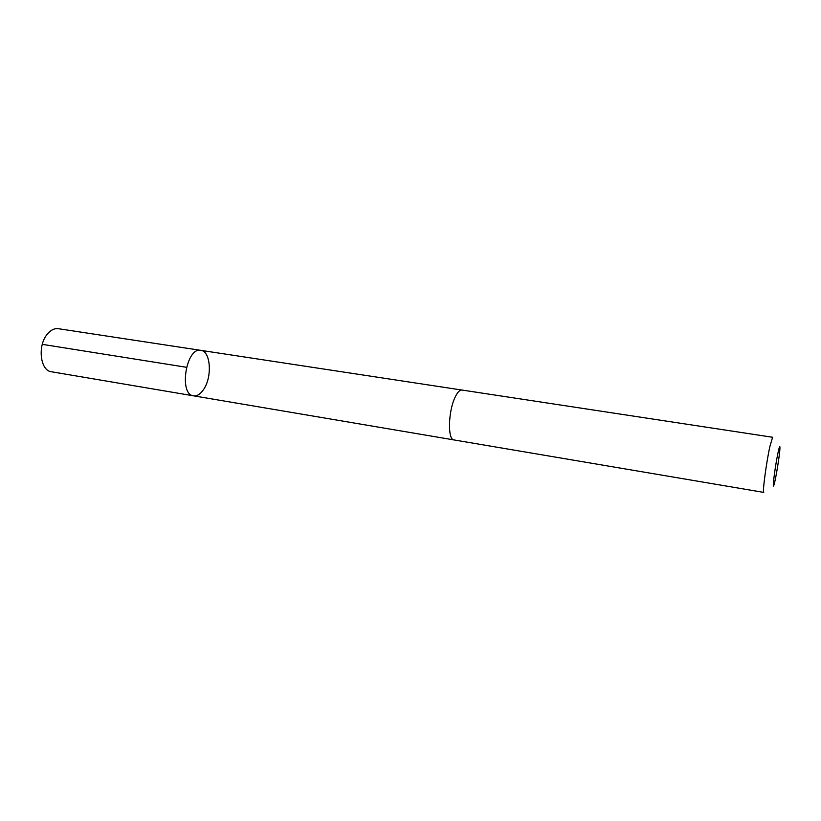 <?xml version="1.0" encoding="UTF-8"?>
<svg xmlns="http://www.w3.org/2000/svg" width="821" height="821" viewBox="0 0 821 821"><rect width="100%" height="100%" fill="white"/><g stroke="black" fill="none" stroke-linecap="round" stroke-linejoin="round"><path stroke-width="1.23" d="M203.916 389C200.693 393.998 197.235 396.276 193.551 395.835C178.496 394.603 186.172 346.811 200.858 350.362C210.556 351.131 212.403 376.336 203.916 389M58.332 328.698C54.289 328.195 50.512 330.145 47.013 334.537C37.314 346.236 40.383 370.805 51.415 371.759L193.551 395.835C178.496 394.603 186.172 346.811 200.858 350.362L58.332 328.698M454.865 397.744C448.122 412.039 447.64 439.943 453.972 439.933L763.756 492.395C762.247 493.359 766.26 462.993 769.862 446.562L772.612 437.265L461.987 390.047C459.688 389.831 457.307 392.397 454.865 397.744M777.908 453.243C774.798 467.949 771.761 493.195 774.162 484.226C775.927 478.315 779.765 454.454 779.929 448.287C780.012 444.92 779.334 446.573 777.908 453.243M186.429 367.285L42.302 344.348M461.792 390.026L200.858 350.362M453.777 439.892L193.551 395.835"/></g></svg>
